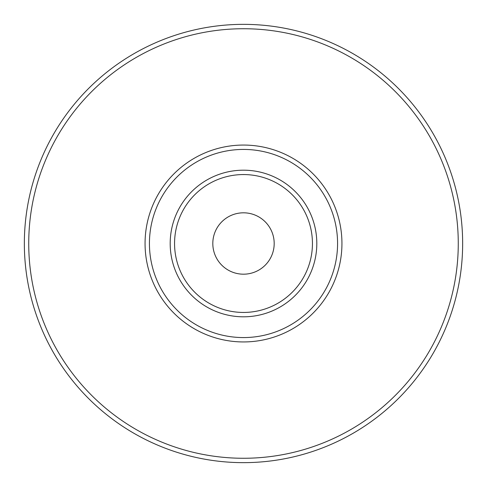 <?xml version="1.0" encoding="UTF-8"?>
<svg xmlns="http://www.w3.org/2000/svg" width="487" height="487" viewBox="0 0 487 487"><rect width="100%" height="100%" fill="white"/><g stroke="black" fill="none" stroke-linecap="round" stroke-linejoin="round"><path stroke-width="0.73" d="M243.5 462.65A219.15 219.15 0 0 0 462.65 243.5A219.15 219.15 0 0 0 243.5 24.35A219.15 219.15 0 0 0 24.35 243.5A219.15 219.15 0 0 0 243.5 462.65A219.15 219.15 0 0 1 24.35 243.5A219.15 219.15 0 0 1 243.5 24.35A219.15 219.15 0 0 1 462.65 243.5A219.15 219.15 0 0 1 243.5 462.65M243.5 274.187A30.687 30.687 0 0 0 274.187 243.5A30.687 30.687 0 0 0 243.5 212.813A30.687 30.687 0 0 0 212.813 243.5A30.687 30.687 0 0 0 243.5 274.187M243.5 458.267A214.767 214.767 0 0 0 458.267 243.5A214.767 214.767 0 0 0 243.5 28.733A214.767 214.767 0 0 0 28.733 243.5A214.767 214.767 0 0 0 243.5 458.267M243.5 145.059A98.441 98.441 0 0 0 145.059 243.5A98.441 98.441 0 0 0 243.5 341.941A98.441 98.441 0 0 0 341.941 243.5A98.441 98.441 0 0 0 243.5 145.059M243.5 149.43A94.07 94.07 0 0 0 149.43 243.5A94.07 94.07 0 0 0 243.5 337.57A94.07 94.07 0 0 0 337.57 243.5A94.07 94.07 0 0 0 243.5 149.43M243.5 170.188A73.312 73.312 0 0 1 316.812 243.5A73.312 73.312 0 0 1 243.5 316.812A73.312 73.312 0 0 1 170.188 243.5A73.312 73.312 0 0 1 243.5 170.188M243.5 174.559A68.941 68.941 0 0 1 312.441 243.5A68.941 68.941 0 0 1 243.5 312.441A68.941 68.941 0 0 1 174.559 243.5A68.941 68.941 0 0 1 243.5 174.559"/></g></svg>
